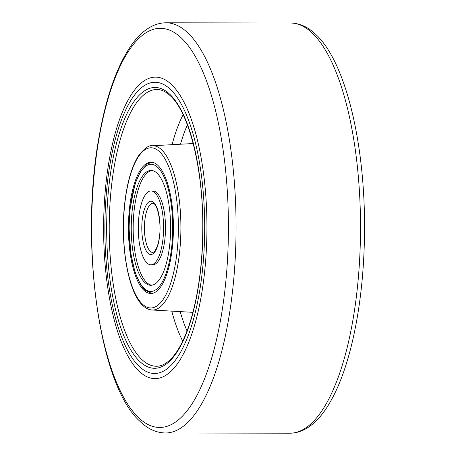 <?xml version="1.0" encoding="UTF-8"?>
<svg xmlns="http://www.w3.org/2000/svg" width="456" height="456" viewBox="0 0 456 456"><rect width="100%" height="100%" fill="white"/><g stroke="black" fill="none" stroke-linecap="round" stroke-linejoin="round"><path stroke-width="0.68" d="M139.017 366.236A145.618 49.903 90.1 0 1 107.434 182.48A145.618 49.903 90.1 0 1 170.55 89.519A145.618 49.903 90.1 0 1 202.133 273.275A145.618 49.903 90.1 0 1 139.017 366.236M138.96 371.11A150.748 51.659 90.1 0 1 104.304 204.037A150.748 51.659 90.1 0 1 155.536 77.132A150.748 51.659 90.1 0 1 171.599 84.645A150.748 51.659 90.1 0 1 206.26 251.718A150.748 51.659 90.1 0 1 155.029 378.622A150.748 51.659 90.1 0 1 138.96 371.11A150.748 51.659 90.1 0 1 104.304 204.037A150.748 51.659 90.1 0 1 155.536 77.132A150.748 51.659 90.1 0 1 171.599 84.645A150.748 51.659 90.1 0 1 206.26 251.718A150.748 51.659 90.1 0 1 155.029 378.622A150.748 51.659 90.1 0 1 138.96 371.11M158.032 165.511A65.63 22.492 90.1 0 1 173.126 238.249A65.63 22.492 90.1 0 1 150.822 293.499A65.63 22.492 90.1 0 1 143.822 290.227A65.63 22.492 90.1 0 1 128.734 217.489A65.63 22.492 90.1 0 1 151.039 162.239A65.63 22.492 90.1 0 1 158.032 165.511M151.797 285.228A57.427 19.682 90.1 0 1 146.638 282.441A57.427 19.682 90.1 0 1 133.363 220.185A57.427 19.682 90.1 0 1 151.99 170.515M157.149 173.308A57.427 19.682 90.1 0 1 170.35 236.955A57.427 19.682 90.1 0 1 150.833 285.296A57.427 19.682 90.1 0 1 144.712 282.435A57.427 19.682 90.1 0 1 131.51 218.789A57.427 19.682 90.1 0 1 151.027 170.441A57.427 19.682 90.1 0 1 157.149 173.308M146.935 262.947A36.919 12.654 90.1 0 1 138.447 222.032A36.919 12.654 90.1 0 1 150.993 190.956A36.919 12.654 90.1 0 1 154.926 192.791A36.919 12.654 90.1 0 1 163.413 233.711A36.919 12.654 90.1 0 1 150.868 264.788A36.919 12.654 90.1 0 1 146.935 262.947M150.993 190.956L152.92 190.956A36.919 12.654 90.1 0 1 156.853 192.797A36.919 12.654 90.1 0 1 165.34 233.711A36.919 12.654 90.1 0 1 152.794 264.793L150.868 264.788M159.6 151.768A80.091 27.445 -89.9 0 0 124.887 202.903A80.091 27.445 -89.9 0 0 142.261 303.97A80.091 27.445 -89.9 0 0 176.974 252.841A80.091 27.445 -89.9 0 0 159.6 151.768M152.082 310C148.741 309.755 145.635 308.239 142.768 305.452C127.942 292.199 119.865 243.778 124.75 202.92C127.15 182.332 131.704 166.679 138.402 155.969C144.284 148.371 148.935 144.968 152.355 145.749A82.143 28.152 90.1 0 1 161.646 149.825A82.143 28.152 90.1 0 1 180.485 241.64A82.143 28.152 90.1 0 1 152.082 310L192.911 312.343M157.497 89.524A138.367 47.418 -89.9 0 0 109.902 205.097A138.367 47.418 -89.9 0 0 141.662 359.351A138.367 47.418 -89.9 0 0 157.035 366.236C162.188 366.117 167.409 363.056 172.704 357.065C180.171 348.378 186.555 334.772 191.845 316.259C198.748 291.321 202.39 262.821 202.766 230.753C203.684 171.034 189.4 112.923 170.493 95.942C166.092 91.793 161.76 89.65 157.497 89.524M139.582 361.294A140.419 48.125 90.1 0 1 109.126 184.099A140.419 48.125 90.1 0 1 169.985 94.46A140.419 48.125 90.1 0 1 200.44 271.656A140.419 48.125 90.1 0 1 139.582 361.294M182.713 341.151A136.355 46.729 90.1 0 1 171.781 311.129M172.066 144.683A136.355 46.729 90.1 0 1 183.095 114.695M187.393 124.915A130.211 44.625 -89.9 0 0 180.468 144.227M180.188 311.613A130.211 44.625 -89.9 0 0 187.045 330.948M165.431 432.989C156.197 432.778 147.71 428.902 139.981 421.361C98.77 385.046 79.652 242.267 98.986 137.182C106.123 96.695 116.947 65.995 131.448 45.081C137.535 36.457 144.256 30.227 151.609 26.402C156.283 24.02 161.122 22.817 166.121 22.8A205.097 70.287 90.1 0 1 187.98 33.02A205.097 70.287 90.1 0 1 235.131 260.33A205.097 70.287 90.1 0 1 165.431 432.989L289.879 433.2A205.097 70.287 -89.9 0 0 359.579 260.541A205.097 70.287 -89.9 0 0 312.428 33.231A205.097 70.287 -89.9 0 0 290.569 23.011C299.803 23.222 308.29 27.098 316.019 34.639C345.488 62.079 364.68 142.118 364.555 226.934C364.469 270.294 360.109 309.784 351.462 345.392C344.519 373.481 335.508 395.38 324.433 411.084C318.339 419.674 311.619 425.87 304.26 429.66C299.626 432.003 294.832 433.183 289.879 433.2M181.63 38.258A199.574 68.394 -89.9 0 0 95.133 165.665A199.574 68.394 -89.9 0 0 138.424 417.514A199.574 68.394 -89.9 0 0 224.922 290.107A199.574 68.394 -89.9 0 0 181.63 38.258M157.81 167.46A63.578 21.791 -89.9 0 0 130.256 208.05A63.578 21.791 -89.9 0 0 144.045 288.283A63.578 21.791 -89.9 0 0 171.604 247.693A63.578 21.791 -89.9 0 0 157.81 167.46M148.046 253.205A26.665 9.137 90.1 0 1 142.261 219.558A26.665 9.137 90.1 0 1 153.815 202.538A26.665 9.137 90.1 0 1 159.6 236.185A26.665 9.137 90.1 0 1 148.046 253.205M152.897 203.262A24.613 8.436 -89.9 0 0 144.535 223.981A24.613 8.436 -89.9 0 0 150.195 251.256A24.613 8.436 -89.9 0 0 152.817 252.487L154.168 251.803C156.79 248.719 158.517 243.806 159.355 237.057C161.766 223.297 157.195 204.938 154.322 204.02L152.897 203.262M152.355 145.749L193.19 143.537M166.121 22.8L290.569 23.011M151.951 162.296L147.448 163.875L140.653 171.154L135.141 183.551L130.04 208.774L129.019 227.675L130.798 253.468L134.959 272.038L140.499 284.612L144.552 289.765L151.734 293.447"/></g></svg>
